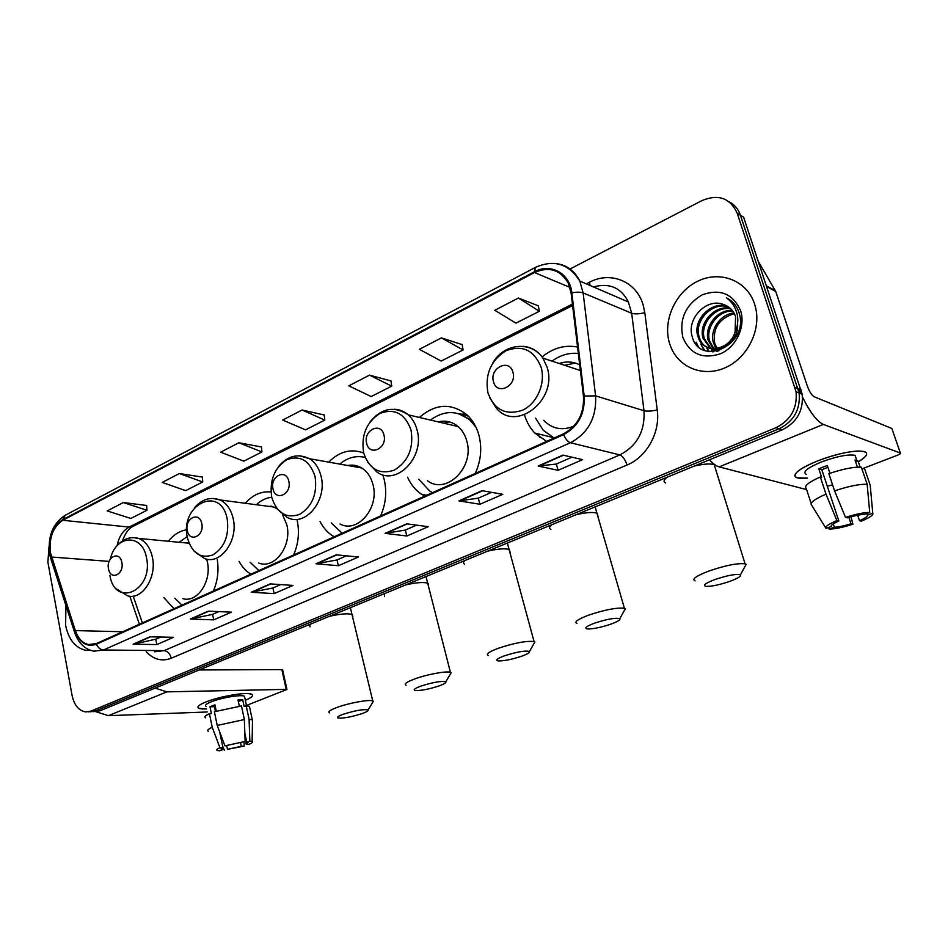 <?xml version="1.0" encoding="UTF-8"?>
<svg xmlns="http://www.w3.org/2000/svg" width="948" height="948" viewBox="0 0 948 948"><rect width="100%" height="100%" fill="white"/><g stroke="black" fill="none" stroke-linecap="round" stroke-linejoin="round"><path stroke-width="1.42" d="M524.623 415.271C526.733 422.18 530.133 428.093 534.791 433.023L546.617 441.401M407.581 477.223C410.887 484.677 415.651 490.412 421.86 494.465L424.763 496.112M475.256 473.431C480.944 460.906 482.176 448.191 478.953 435.298C476.643 426.92 472.649 420.094 466.949 414.845C451.295 402.699 435.44 403.575 419.395 417.464M320.045 521.507C323.541 528.32 328.269 533.416 334.217 536.758M380.563 515.961C385.836 504.04 387.033 491.858 384.165 479.404L382.755 474.735M423.401 495.377L423.353 494.702M239.038 561.358C242.119 566.963 246.077 571.241 250.9 574.168M293.584 555.007C298.49 543.654 299.651 531.958 297.091 519.919M163.909 597.655L173.982 608.711M213.407 591.007C217.673 580.982 218.952 570.483 217.258 559.533M577.569 347.039C564.878 344.669 553.051 347.963 542.09 356.934M363.688 453.014C351.092 448.368 339.431 451.402 328.707 462.126M270.95 491.965C261.352 491.052 252.796 494.832 245.271 503.281M186.697 529.79C179.729 530.868 173.614 534.684 168.341 541.249M92.845 711.699L99.99 710.81L782.242 429.823C796.948 422.429 803.596 410.567 802.174 394.238L743.635 217.211L740.435 215.243C738.314 209.105 734.534 204.614 729.107 201.758M90.38 711.782L95.464 710.964L779.126 428.769C793.891 421.327 800.562 409.406 799.14 393.005L740.435 215.243L799.14 393.005C800.562 409.406 793.891 421.327 779.126 428.769L95.464 710.964L88.282 711.853M65.613 625.396C68.647 639.545 75.271 647.816 85.462 650.221L90.392 650.292L85.462 650.221C75.271 647.816 68.647 639.545 65.613 625.396L65.933 605.511L65.613 625.396M669.608 343.591L671.362 348.26C680.06 368.345 704.281 377.363 725.658 367.54C747.107 357.941 760.96 330.923 755.734 308.207L754.561 303.952C746.953 280.371 719.947 270.121 697.657 281.248C675.249 292.031 662.427 320.898 669.608 343.591L671.362 348.26C680.06 368.345 704.281 377.363 725.658 367.54C747.107 357.941 760.96 330.923 755.734 308.207L754.561 303.952C746.953 280.371 719.947 270.121 697.657 281.248C675.249 292.031 662.427 320.898 669.608 343.591M50.517 552.968C48.834 537.931 52.922 527.029 62.758 520.286L534.506 272.538C549.034 266.198 560.28 269.718 568.255 283.12L571.111 293.05L583.458 396.24C584.312 413.589 577.605 426.138 563.349 433.888L96.317 643.585L88.531 644.545C82.464 643.1 78.08 638.442 75.354 630.598L50.517 552.968M50.102 553.182L74.951 630.906C79.62 642.969 86.789 647.413 96.435 644.213L563.562 434.646C578.185 426.707 585.058 413.838 584.181 396.051L571.834 292.837C569.949 273.261 550.444 262.714 534.293 271.827L62.639 519.682C52.567 526.602 48.384 537.765 50.102 553.182M538.31 305.825L518.438 298.028L494.785 310.269L515.925 323.149L539.365 311.264L538.274 305.659M462.197 344.622L441.436 337.879L419.348 349.326L441.176 361.058L463.086 349.954L462.162 344.468M390.967 380.93L369.483 375.135L348.805 385.836L371.201 396.548L391.714 386.144L390.943 380.776M146.644 505.485L123.358 502.535L107.183 510.913L130.824 518.449L146.952 510.273L146.632 505.343M202.351 477.081L179.385 473.538L162.227 482.414L185.678 490.637L202.754 481.975L202.339 476.939M261.423 446.97L238.849 442.752L220.635 452.184L243.814 461.155L261.932 451.959L261.411 446.816M324.18 414.975L302.092 410.01L282.705 420.059L305.54 429.847L324.809 420.083L324.169 414.821M49 546.664L47.886 562.211L72.107 695.595C74.252 705.324 78.826 710.775 85.818 711.948L90.901 711.119L775.985 427.69C790.798 420.213 797.493 408.244 796.059 391.761L737.212 213.264C730.197 198.049 718.466 193.819 702.03 200.549L570.068 268.983M482.105 490.673L502.796 494.323L479.901 504.265L458.939 500.864L482.105 490.673M562.946 455.111L582.617 459.65L558.088 470.303L538.097 466.049L562.946 455.111M270.216 583.897L293.003 585.426L274.15 593.614L251.208 592.251L270.216 583.897M208.228 611.164L231.478 612.147L213.738 619.85L190.37 619.02L208.228 611.164M149.926 636.807L173.543 637.305L156.811 644.569L133.111 644.202L149.926 636.807M406.716 523.841L428.247 526.697L406.834 535.987L385.078 533.357L406.716 523.841M336.232 554.841L358.463 556.997L338.389 565.719L315.98 563.752L336.232 554.841M338.389 565.719L337.026 559.924M346.399 555.824L336.931 559.972L315.98 563.752M406.834 535.987L405.341 530.051M416.563 525.145L405.246 530.086L385.078 533.357M156.811 644.569L155.745 639.201M160.722 637.032L155.638 639.248L133.111 644.202M213.738 619.85L212.577 614.351M218.858 611.614L212.471 614.399L190.37 619.02M274.15 593.614L272.894 587.973M280.632 584.596L272.787 588.021L251.208 592.251M558.088 470.303L556.322 464.022M571.952 457.185L556.239 464.058L538.097 466.049M479.901 504.265L478.278 498.15M491.574 492.344L478.195 498.198L458.939 500.864M302.092 410.01L324.809 420.083M238.849 442.752L261.932 451.959M179.385 473.538L202.754 481.975M123.358 502.535L146.952 510.273M369.483 375.135L391.714 386.144M441.436 337.879L463.086 349.954M518.438 298.028L539.365 311.264M206.593 708.938C200.49 709.199 197.599 708.523 197.931 706.9C198.44 705.537 201.142 703.89 206.048 701.923C217.696 697.207 239.832 692.893 248.329 693.628C254.799 694.374 253.815 696.59 245.342 700.276C251.765 697.562 253.886 695.571 251.73 694.303C247.57 691.673 219.995 696.223 206.048 701.923C198.95 704.826 196.509 706.935 198.713 708.251L206.593 708.938M95.724 711.664L108.404 715.681L207.209 711.984M155.128 688.106L166.884 691.862L286.213 689.362L281.84 669.608L199.21 669.952M281.84 669.608L282.587 669.703L286.948 689.457L246.444 705.454M286.948 689.457L286.213 689.362M240.579 742.77L241.313 746.277L227.437 749.335L226.691 745.744M214.971 709.199L215.848 709.211M222.294 747.806L222.673 749.655L221.287 749.453L222.91 747.51L219.687 731.975M215.433 711.391L214.449 706.651L215.243 706.272M206.06 706.367C204.448 705.407 206.237 703.878 211.416 701.769C221.524 697.645 241.456 694.351 244.489 696.259L244.809 697.728M205.597 717.814C203.998 716.961 205.278 715.586 209.425 713.666L211.392 713.595L209.994 706.793L212.257 705.833L214.947 704.862L216.251 711.13M244.833 733.242L246.741 742.272L249.845 741.135L249.087 719.342L246.196 705.774L244.157 706.556L242.724 699.802L237.995 699.944L239.311 706.141M214.39 711.747L241.467 705.94L244.359 719.556L245.117 741.431L224.937 745.863L217.222 725.433L214.39 711.747M246.196 705.774L249.419 706.307L249.762 707.919M209.425 713.666L212.233 727.317L219.936 747.699L222.91 747.51M208.37 731.311C206.771 730.529 208.062 729.202 212.233 727.317M217.222 725.433L244.359 719.556M249.087 719.342L252.488 719.888L252.464 721.499M222.673 749.655L219.64 750.769L217.412 750.543C215.99 750.046 216.831 749.098 219.936 747.699M224.937 745.863L245.117 741.431M249.845 741.135L252.132 741.466C253.152 742.023 252.168 742.959 249.158 744.275L246.29 744.464L245.011 738.409M246.741 742.272L248.009 742.474L246.29 744.464M241.313 746.277L244.193 746.088L243.992 741.846M244.193 746.088L227.437 749.335M222.59 745.981L224.403 750.449M215.232 710.467L216.037 710.159M209.994 706.793L214.449 706.651M238.327 701.508L242.724 699.802M362.444 713.465C366.698 711.901 368.582 710.739 368.073 709.981C363.629 709.009 355.275 710.455 343.022 714.318C337.606 716.38 336.149 717.648 338.649 718.134C344.669 718.229 352.597 716.676 362.444 713.465M329.572 712.884C327.522 711.912 329.963 710.111 336.896 707.481C348.603 703.06 369.246 699.292 372.742 700.892L373.37 701.259L372.209 703.167M121.83 562.401C119.756 550.196 105.856 557.08 108.51 568.871C110.466 581.029 124.484 574.346 121.83 562.401M182.822 598.626C197.16 603.284 212.044 581.148 207.316 561.702L206.664 559.107M188.877 542.837L186.697 542.991M187.183 536.544L179.219 542.28M174.859 598.224L181.992 605.108M439.327 685.819C444.233 684.018 446.378 682.679 445.785 681.813C441.389 680.783 432.987 682.252 420.592 686.198C414.383 688.568 412.712 690.025 415.556 690.559C421.528 690.654 429.456 689.077 439.327 685.819M406.064 685.226C403.706 684.136 406.502 682.062 414.466 679.029C426.6 674.466 446.662 670.746 450.419 672.333L451.141 672.725L449.85 674.917M201.758 523.533C199.424 510.913 184.327 518.378 187.277 530.572C189.493 543.168 204.732 535.893 201.758 523.533M258.614 563.005C274.482 569.689 292.339 545.799 286.794 524.718L282.504 514.551M277.136 508.922L273.972 507.062L264.148 505.77M271.721 497.238C266.115 497.89 260.973 500.378 256.292 504.739M271.081 506.042L269.611 506.493M250.154 562.294L258.875 570.589M522.016 656.087C527.669 654.001 530.145 652.449 529.446 651.466C525.109 650.387 516.66 651.88 504.123 655.933C497.001 658.659 495.046 660.329 498.269 660.922C504.194 661.005 512.098 659.393 522.016 656.087M488.303 655.518C485.601 654.274 488.824 651.904 497.996 648.385C514.302 642.969 526.318 640.694 534.056 641.559L534.885 641.974L533.451 644.474M288.796 481.217C286.166 468.122 269.694 476.275 273.012 488.895C275.512 501.954 292.126 494.015 288.796 481.217M339.988 523.983C357.467 533.771 379.615 507.832 372.979 484.606C371.012 477.057 367.255 471.523 361.709 467.98C357.349 465.361 352.703 464.544 347.774 465.515M365.146 457.457C356.152 455.265 347.703 457.481 339.787 464.093M365.11 457.363L364.245 457.232M356.306 465.681L353.284 466.487M331.267 522.905L342.098 533.226M611.176 624.033C617.729 621.604 620.596 619.814 619.791 618.677C615.513 617.563 607.016 619.08 594.313 623.239C586.113 626.391 583.838 628.311 587.476 628.962C593.318 629.034 601.222 627.386 611.176 624.033M576.965 623.511C573.872 622.113 577.628 619.376 588.222 615.288C604.67 609.765 616.733 607.431 624.4 608.284L625.325 608.735L623.748 611.567M383.94 434.966C380.954 421.374 362.942 430.285 366.663 443.368C369.495 456.924 387.696 448.226 383.94 434.966M427.441 480.731C446.307 495.33 474.865 467.103 466.76 440.974C465.124 435.002 462.233 430.191 458.085 426.564C452.184 421.682 445.548 420.118 438.213 421.884M476.05 427.335L469.912 420.023C457.28 410.117 444.114 410.129 430.428 420.059M472.282 420.888L458.441 413.624L464.236 414.667L458.275 413.577M449.316 421.872L443.747 423.187M540.016 437.585L537.042 433.58M418.803 479.202L429.634 490.993L432.501 492.628M439.054 422.085L440.121 421.469M462.47 414.217L465.563 413.636M730.055 581.29C737.923 578.351 741.395 576.206 740.447 574.855C736.252 573.718 727.697 575.282 714.78 579.572C704.992 583.364 702.195 585.639 706.379 586.385C712.126 586.409 720.018 584.703 730.055 581.29M695.085 580.899C691.507 579.275 696.069 576.005 708.76 571.075C725.41 565.411 737.532 562.982 745.092 563.823L746.147 564.297L744.393 567.556M512.927 372.256C509.431 358 489.192 368.025 493.505 381.7C496.811 395.92 517.276 386.144 512.927 372.256M579.702 364.873C573.208 361.544 566.359 361.093 559.154 363.499M578.339 353.438C569.001 352.561 560.232 355.133 552.02 361.141M575.353 363.06L564.593 365.288M535.608 418.163L543.24 430.274L554.106 438.035M543.666 420.284C552.091 428.911 562.152 430.89 573.836 426.197M560.327 363.878L563.041 362.444M807.542 478.124C799.342 478.918 795.111 478.076 794.851 475.564C795.538 471.725 803.122 466.831 817.614 460.906C832.889 455.087 846.22 451.793 857.573 451.035C869.399 451.13 869.648 454.708 858.319 461.783C866.768 456.723 868.783 453.322 864.375 451.58C854.515 449.968 838.921 453.073 817.614 460.906C798.275 469.094 791.45 474.735 797.102 477.816L807.542 478.124M709.46 459.804C713.026 463.726 716.261 466.084 719.153 466.878L806.606 489.606M798.903 388.929L800.93 393.74M802.529 397.176C810.102 412.427 817.034 421.505 823.338 424.431L900.375 453.049L891.831 428.472L814.048 396.702C811.654 395.245 809.414 391.666 807.317 385.978L775.713 291.427L766.731 286.604M900.375 453.049C900.967 453.464 900.019 454.175 897.543 455.194L861.933 468.881M758.388 261.553L775.713 291.427M848.887 517.418L851.008 523.794C844.111 525.915 838.565 527.052 834.394 527.23L833.28 523.877M831.1 526.211L831.206 526.543C830.685 525.346 833.233 523.509 838.85 521.021L821.833 469.746L827.912 467.269M806.298 474.332C802.198 472.068 807.175 467.968 821.241 462.031C836.657 456.379 847.939 454.139 855.06 455.313L856.127 458.465M811.133 503.424L806.227 488.445C803.833 486.099 808.525 482.271 820.316 476.974L821.643 477.354L818.823 468.845L822.935 467.139L827.331 465.515L829.915 473.301M860.12 467.115L858.082 461.084L854.989 460.064L857.395 467.139M828.86 473.668C842.997 468.916 853.84 466.772 861.365 467.21L867.159 484.298L869.731 512.418L864.386 514.373C860.192 514.515 854.551 515.676 847.465 517.857L845.509 517.395L834.572 490.863L828.86 473.668M866.875 513.461L867.444 515.131L872.764 513.188L870.205 485.21L864.422 468.205L862.016 469.13M864.422 468.205L864.92 469.651M820.316 476.974L825.992 494.121L836.871 520.571L838.85 521.021M825.684 527.894L811.725 505.237C809.367 503.033 814.131 499.323 825.992 494.121M834.572 490.863C848.792 486.158 859.646 483.966 867.159 484.298M870.205 485.21L870.394 487.248M831.206 526.543L826.016 528.439C824.724 526.863 828.339 524.244 836.871 520.571M845.509 517.395C855.914 514.089 863.984 512.43 869.731 512.418M872.764 513.188C873.701 514.894 869.897 517.537 861.365 521.139L859.492 520.701L857.656 515.214M867.444 515.131C867.775 516.387 865.133 518.236 859.492 520.701M832.581 484.866L827.296 486.217M851.008 523.794L852.904 524.22L851.02 516.802M852.904 524.22C842.855 527.396 834.963 529.031 829.227 529.114L834.394 527.23M828.291 527.609L829.227 529.114M818.823 468.845L821.833 469.746M855.653 462.031L858.082 461.084M718.347 350.855L716.783 349.196M716.285 348.568L713.406 342.678C709.625 330.39 719.876 314.298 733.953 312.923M718.999 350.772L717.577 349.113M717.103 348.449L714.674 343.212C712.552 328.316 719.105 318.457 734.333 313.634M716.984 351.293L716.096 350.819M715.491 350.452L713.749 349.172M713.192 348.674L708.275 340.498C703.949 326.977 717.067 309.415 732.212 310.387M716.19 350.594L714.496 349.219M713.951 348.698L709.566 341.043C705.383 327.842 717.743 310.624 732.674 310.968M718.691 350.867L710.905 348.651M710.289 348.283L703.084 338.282C698.155 323.493 714.531 304.675 730.209 308.278M717.6 351.151L711.593 348.828M711 348.426L704.388 338.839C699.6 324.37 715.159 305.837 730.73 308.764M735.103 331.942L735.577 316.632C733.456 310.553 729.486 306.524 723.668 304.557C706.698 297.411 686.802 318.623 691.993 335.817C698.949 367.563 748.624 345.878 739.428 313.989L738.978 312.425C736.691 305.754 732.567 300.919 726.606 297.921C732.14 302.045 735.684 307.602 737.236 314.582C738.421 320.578 737.71 326.361 735.103 331.942C729.652 351.139 703.155 354.422 698.166 337.156L697.811 336.042C692.372 319.962 711.948 300.101 727.969 306.571M737.58 323.564C739.547 347.916 705.596 358.771 699.482 337.725L699.138 336.599C693.817 320.851 712.6 301.239 728.55 306.962M715.74 348.627L713.951 343.851M682.856 337.417C690.085 354.185 702.729 359.6 720.788 353.64C736.43 346.731 745.851 326.325 740.53 310.494C732.768 293.596 719.935 288.405 702.03 294.923C685.511 304.96 679.112 319.132 682.856 337.417M698.439 346.79L696.128 342.157L697.218 345.605M704.862 350.618L700.726 344.065L704.234 350.381M709.234 351.661L705.905 346.221L708.725 351.589M713.121 351.815L711.747 348.864M712.647 351.827L711.166 348.722M99.99 710.81L90.901 711.119M801.084 389.829L794.969 387.317M782.242 429.823L775.985 427.69M62.758 520.286L129.106 527.088C122.908 530.548 118.903 536.781 117.09 545.775M586.279 283.843L589.443 282.231L590.071 285.478M589.443 282.231C610.453 270.915 636.357 281.248 643.1 304.794L644.794 312.662L657.237 409.974C660.46 432.359 646.714 457.09 627.019 465.006L171.256 658.22C161.93 661.751 153.576 659.583 146.193 651.703M571.834 292.837C576.692 291.948 580.46 291.984 583.127 292.908L631.676 313.255L628.405 301.997C621.094 287.659 609.445 282.634 593.448 286.924M74.43 631.771L51.156 559.83L51.145 557.341M563.562 434.646C565.624 439.161 567.923 441.863 570.447 442.728L103.486 649.984C100.464 649.724 98.118 647.804 96.435 644.213M584.181 396.051L595.593 395.861C596.659 417.511 588.281 433.141 570.447 442.728L619.838 454.921C637.044 445.939 645.09 431.21 644 410.733L631.676 313.255C634.899 314.238 639.272 314.049 644.794 312.662M154.69 651.786L164.111 650.636L103.486 649.984L93.947 651.193C85.036 649.404 78.684 643.396 74.88 633.169L74.951 630.906M556.393 263.603C566.88 265.037 574.678 270.855 579.785 281.046L583.127 292.908L595.593 395.861L644 410.733C647.223 411.444 651.631 411.183 657.237 409.974M534.293 271.827L535.608 267.3C554.165 259.219 568.895 263.805 579.785 281.046L628.405 301.997M535.264 267.49L65.305 515.238L62.639 519.682M737.212 213.264L740.435 215.243M171.256 658.22C170 653.658 167.618 651.122 164.111 650.636L619.838 454.921C622.753 456.142 625.147 459.507 627.019 465.006M534.506 272.538L569.926 287.386M572.438 304.083L129.106 527.088L133.277 526.247M51.536 557.033L109.15 561.394M75.354 630.598L122.659 631.747M129.829 596.221L139.392 624.234M336.813 554.9L316.751 563.728M270.796 583.932L252.002 592.204M208.833 611.187L191.176 618.949M150.542 636.819L133.929 644.119M407.273 523.912L385.824 533.345M482.639 490.768L459.661 500.876M563.456 455.23L538.772 466.084M166.884 691.862L108.404 715.681M309.783 624.412L309.972 626.853M352.869 616.769L352.372 614.648C348.52 613.166 340.889 613.723 329.489 616.295M109.885 575.329C115.052 608.462 153.872 590.651 146.478 557.673C142.378 533.179 115.514 534.731 110.395 558.976M116.509 588.945L127.435 595.782C141.927 600.617 157.095 577.498 152.379 557.223C150.163 547.47 145.613 541.213 138.704 538.44L133.336 537.611M384.521 593.626L384.544 596.648M428.638 585.734L428.034 583.34C424.194 581.882 416.753 582.404 405.697 584.904M227.176 518.746C220.469 484.203 179.326 505.023 187.443 537.919C191.946 553.182 200.383 558.882 212.755 555.007C224.534 547.6 229.345 535.513 227.176 518.746M193.511 550.658L204.365 558.455C220.446 565.399 238.695 540.384 233.125 518.366C230.98 509.36 226.667 503.222 220.185 499.975L212.885 498.411M464.887 560.529C463.145 562.176 463.051 563.408 464.639 564.238M510.119 552.329L509.396 549.639C505.592 548.205 498.352 548.702 487.699 551.132M315.032 476.37C309.664 460.467 300.279 454.898 286.865 459.685C274.399 467.791 269.351 480.316 271.732 497.262C276.745 513.034 286 518.769 299.497 514.456C312.33 506.481 317.509 493.79 315.032 476.37M276.946 508.638L287.256 517.418C305.019 527.609 327.712 500.366 321.017 476.086C319.038 468.194 315.234 462.411 309.593 458.737L299.556 455.775M551.535 524.848C549.165 526.91 548.951 528.415 550.871 529.375M598.01 516.257L597.157 513.271C593.389 511.884 586.397 512.358 576.159 514.705M411.041 430.06C405.033 413.612 394.688 408.043 380.018 413.375C366.39 422.133 360.951 435.31 363.665 452.907C369.27 469.236 379.461 474.984 394.25 470.161C408.28 461.534 413.873 448.167 411.041 430.06M367.623 462.162L376.664 471.772C395.909 486.999 425.261 457.256 417.049 429.894C415.39 423.638 412.451 418.613 408.221 414.833C404.132 411.302 399.535 409.441 394.392 409.263M468.454 416.291L464.236 414.667M667.013 477.282C663.671 479.972 663.197 481.88 665.603 483.018M715.266 468.051L714.223 464.71C710.538 463.406 703.854 463.868 694.185 466.096M541.13 367.314C534.198 350.144 522.49 344.61 506.019 350.724C490.768 360.418 484.748 374.496 487.971 392.958C494.406 409.998 505.936 415.734 522.549 410.188C536.959 403.623 545.823 383.348 541.13 367.314M489.678 397.733L496.041 407.735C515.463 432.857 558.028 400.222 547.126 367.303L542.931 358.131C537.954 350.961 531.378 347.039 523.201 346.34M823.338 424.431L719.153 466.878M766.494 285.905L775.381 290.692M553.075 437.549L534.791 433.023M426.695 495.247L421.86 494.465M802.174 394.238L796.059 391.761M49.794 554.853L50.647 558.277M49.592 553.75C47.673 536.509 52.733 523.77 64.784 515.522M88.531 644.545L92.928 644.616M133.206 596.138L142.366 622.907M122.458 540.941C125.1 533.511 128.466 528.735 132.542 526.614L572.604 305.54M221.287 749.453L221.109 748.612M246.516 705.786L244.489 696.259M252.298 719.805L249.419 706.307M252.132 741.466L252.488 719.888M368.073 709.981L373.37 701.259M350.369 607.692L372.742 700.892M189.019 543.216L138.704 538.44C130.48 536.272 123.264 538.737 117.031 545.847M445.785 681.813L451.141 672.725M425.996 576.55L450.419 672.333M273.972 507.062L220.185 499.975C210.456 496.527 201.877 499.134 194.459 507.796M529.446 651.466L534.885 641.974M507.346 543.038L534.056 641.559M361.709 467.98L309.593 458.737C297.909 453.144 287.528 455.787 278.439 466.677M619.791 618.677L625.325 608.735M595.107 506.896L624.4 608.284M458.085 426.564L408.221 414.833C394.119 405.614 381.309 408.067 369.791 422.204M471.867 420.497L469.912 420.023M740.447 574.855L746.147 564.297M714.034 464.117L745.092 563.823M580.377 370.514L542.931 358.131C530.797 340.273 503.613 343.449 492.699 363.096M856.779 460.384L855.06 455.313M715.029 344.314L713.761 343.78M709.922 342.145L708.63 341.6M704.743 339.953L703.428 339.396M699.482 337.725L698.166 337.156"/></g></svg>
